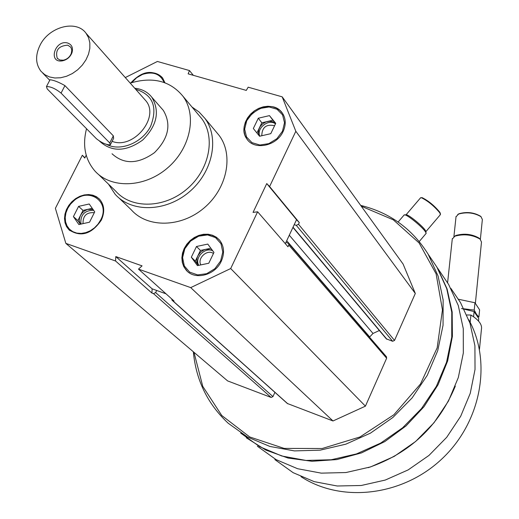<?xml version="1.0" encoding="UTF-8"?>
<svg xmlns="http://www.w3.org/2000/svg" width="519" height="519" viewBox="0 0 519 519"><rect width="100%" height="100%" fill="white"/><g stroke="black" fill="none" stroke-linecap="round" stroke-linejoin="round"><path stroke-width="0.78" d="M221.282 261.219C224.74 253.24 224.189 246.24 219.634 240.213L216.449 237.274L212.563 235.25L208.171 234.238L203.506 234.29L198.803 235.405L194.301 237.514L190.233 240.511L186.795 244.241L184.174 248.523L182.5 253.136L181.858 257.846L182.286 262.413L183.765 266.604L186.224 270.191C194.748 280.519 215.087 275.394 221.282 261.219M164.938 82.768L162.648 78.038C152.638 69.196 142.024 70.824 130.801 82.923M216.027 131.709L219.226 135.543C233.881 155.116 227.153 188.644 204.012 208.009C181.066 227.614 147.493 228.165 131.32 209.877L119 197.979M125.287 77.565L157.406 61.463L189.467 70.552L188.138 73.847L246.291 90.403L248.166 87.192L282.187 96.839L295.824 131.275L269.601 186.548L266.76 183.57L253.045 212.42L257.625 211.784L230.689 268.55L190.713 287.617L138.495 269.121L142.063 265.858L115.789 256.587L115.549 260.992L65.848 243.379L55.384 208.327L82.333 155.259L84.772 158.048L86.219 155.207M101.302 220.16C104.981 211.986 104.423 205.031 99.642 199.296L96.54 196.779L92.81 195.17L88.639 194.547L84.24 194.93L79.835 196.305L75.657 198.602L71.907 201.696L68.774 205.433L66.426 209.624L64.979 214.068L64.512 218.525L65.044 222.774L66.555 226.595L68.975 229.787C80.763 237.488 91.539 234.277 101.302 220.16M283.153 131.404C286.06 124.871 285.911 118.942 282.706 113.609L279.994 110.456L276.497 108.108L272.391 106.687L267.895 106.259L263.23 106.836L258.644 108.393L254.355 110.852L250.593 114.076L247.544 117.91L245.364 122.166L244.164 126.617L244.008 131.041L244.91 135.212L246.823 138.917C254.239 150.718 276.783 146.15 283.153 131.404M138.495 269.121L174.073 301.046L172.023 300.164L171.672 298.886M151.931 293.06L152.119 288.824L156.667 290.458L155.635 292.586L153.481 293.618L151.931 293.06L115.549 260.992M282.187 96.839L403.107 264.074L415.31 293.462L394.524 340.412L298.503 224.286L299.294 222.586L296.537 219.699L285.956 242.341L288.687 243.495L288.798 245.065L288 246.778L257.625 211.784M298.503 224.286L296.284 225.343L294.215 224.675M285.32 243.69L285.956 242.341M454.294 293.423L460.515 302.609L469.974 323.155L474.911 345.745L475.028 369.463L470.246 393.318L460.69 416.264L446.729 437.283L428.954 455.442L408.148 469.909L385.234 480.069L361.237 485.492L337.214 485.998L314.196 481.638L293.138 472.679L274.875 459.587M455.312 386.162C438.51 426.365 409.478 453.541 368.224 467.677M430.446 257.593L436.92 267.162L446.723 288.616L451.77 312.256L451.744 337.142L446.554 362.217L436.343 386.383L421.499 408.563L402.666 427.753L380.661 443.096L356.475 453.917L331.193 459.763L305.938 460.437L281.785 456L259.753 446.716L240.699 433.093M360.686 205.401C389.795 212.582 412.281 228.847 428.136 254.187L438.055 275.946L443.135 299.95L443.057 325.238L437.712 350.727L427.267 375.321L412.118 397.904L392.902 417.464L370.482 433.118L345.849 444.167L320.119 450.168L294.429 450.907L269.893 446.444L247.524 437.056L228.211 423.245C207.652 404.061 196.026 380.232 193.334 351.765M361.256 206.192L393.311 219.829L419.112 242.963L436.116 273.857L442.448 309.921L437.167 347.853L420.487 384.002L393.895 414.739L359.978 436.972L322.143 448.52L284.159 448.41L249.665 436.933L221.769 415.498L202.76 386.363L193.989 352.323M386.415 356.728L386.642 358.214L365.421 406.156L333.003 420.967L287.338 403.49L172.152 300.287M274.901 392.351L272.962 396.594L271.119 397.444L227.601 380.901L65.848 243.379M394.524 340.412L392.643 341.281L386.324 338.849L292.93 227.419M379.337 330.519L373.012 333.451L289.284 235.211M369.509 337.142L373.012 333.451M442.279 275.07L448.637 284.47L437.426 267.908L447.073 288.901L452.166 312.01L452.393 336.344L447.657 360.926L438.081 384.715L424.01 406.701L406.027 425.917L384.877 441.546L361.471 452.918L336.831 459.575L311.997 461.281L288.006 458.043L265.832 450.083L246.317 437.802M448.637 284.47L458.283 305.503L463.279 328.663L463.324 353.011L458.329 377.514L448.422 401.116L434.001 422.751L415.661 441.455L394.219 456.389L370.631 466.899L345.946 472.543L321.261 473.14L297.64 468.728L276.05 459.6L257.353 446.217M468.787 319.795C492.174 361.717 481.366 422.116 441.74 459.068C402.316 496.235 341.243 503.073 300.975 476.656M365.421 406.156L230.689 268.55M333.003 420.967L190.713 287.617M84.915 157.776L82.333 155.259M193.308 75.32L189.467 70.552M415.31 293.462L295.824 131.275M299.294 222.586L269.601 186.548M166.022 293.819L156.667 290.458M152.119 288.824L115.789 256.587M296.537 219.699L266.76 183.57M130.211 83.118C152.534 76.436 170.102 80.789 182.909 96.184C197.369 115.445 190.363 148.856 167.105 168.325C144.035 188.027 110.566 188.845 94.705 170.764C85.032 159.255 82.307 145.242 86.53 128.718M161.428 108.218L163.329 110.398C171.562 124.398 168.591 138.495 154.415 152.696C138.106 164.27 123.983 164.627 112.033 153.773M198.647 114.959L201.755 118.669C216.001 137.632 209.326 170.316 186.684 189.26C164.238 208.443 131.502 209.086 115.867 191.297L98.441 174.39M191.985 107.011L199.069 111.994L204.888 118.351C219.719 138.177 212.738 172.289 189.104 192.069C165.665 212.096 131.495 212.777 115.134 194.249L108.49 184.141M162.291 77.578C157.27 72.465 150.718 71.33 142.628 74.185L136.523 77.655L131.534 82.69M164.095 82.463C160.261 73.795 153.047 71.122 142.453 74.438L136.581 77.779L131.768 82.612M99.135 198.777C91.746 193.178 83.468 193.639 74.314 200.146L70.37 204.064C63.454 213.796 63.104 222.469 69.312 230.086L69.851 230.592M100.686 219.946C110.469 202.086 89.638 186.937 74.334 200.347L70.526 204.129L67.768 208.288L65.965 212.803L65.212 217.416L65.569 221.853L67.009 225.856L69.455 229.19L72.77 231.649L76.76 233.096L81.191 233.427L85.797 232.629L90.312 230.741L94.458 227.873L97.987 224.202L100.686 219.946M219.012 239.499L215.67 236.885L211.713 235.178L207.328 234.458L202.741 234.757L198.167 236.054L193.827 238.286L189.941 241.348L186.691 245.091L184.239 249.328L182.701 253.856L182.156 258.456L182.63 262.906L184.115 266.98L187.203 271.184M220.62 260.992L222.807 252.046L220.971 243.696L215.521 237.592L207.561 234.925L198.654 236.184L190.551 241.114L184.822 248.744L182.591 257.593L184.31 265.942L189.669 272.131L197.635 274.914L206.627 273.708L214.847 268.732L220.62 260.992M282.297 113.006C269.095 93.945 232.947 120.933 247.096 139.254L247.544 139.864M282.492 131.21L284.509 122.698L282.557 114.861L277.042 109.256L269.089 106.966L260.266 108.419L252.299 113.311L246.739 120.687L244.663 129.114L246.512 136.945L251.936 142.634L259.896 145.028L268.81 143.627L276.88 138.69L282.492 131.21M94.309 212.699C86.615 212.109 82.858 215.748 83.034 223.631M93.615 210.286C84.409 210.39 80.186 214.996 80.945 224.091M92.252 208.333L83.014 210.403L77.882 220.607L80.374 224.221L79.381 221.353L79.401 218.765L80.451 215.502L82.112 213.017L84.344 210.999L87.614 209.397L93.024 209.442M89.553 222.184L78.875 224.552L73.413 216.631L78.583 206.38L89.21 203.993L94.724 211.869L89.553 222.184M83.014 210.403L78.583 206.38M77.882 220.607L73.413 216.631M213.445 253.499C207.36 248.841 196.993 258.209 200.834 264.904M212.751 250.8C205.024 246.707 194.255 257.885 198.758 265.339M210.85 248.238L200.444 250.45L195.306 261.128L198.349 265.3C196.467 262.484 196.312 259.312 197.875 255.783L200.658 252.072L203.902 249.957L206.049 249.263L212.154 250.002M208.787 263.23L197.441 265.618L191.323 257.223L196.493 246.493L207.775 244.086L213.958 252.435L208.787 263.23M200.444 250.45L196.493 246.493M195.306 261.128L191.323 257.223M274.59 125.702C266.299 123.931 262.03 127.278 261.777 135.738M275.472 123.853C268.66 118.436 256.107 128.329 259.805 136.192M259.468 136.147L258.391 132.825L258.683 129.744L260.09 126.623L262.646 123.827L265.942 121.946L269.367 121.245L272.54 121.673L275.615 123.567M256.924 132.981L261.816 122.802L272.929 120.22L275.628 123.535M270.775 133.668L259.552 136.25L253.337 128.504L258.293 118.222L269.458 115.62L275.732 123.321L270.775 133.668M272.929 120.22L269.458 115.62M261.816 122.802L258.293 118.222M470.169 322.416L470.915 315.039C478.842 319.944 482.346 324.699 481.424 329.312L479.459 349.436M470.915 315.039L466.853 314.981M457.719 214.49L459.062 213.718C466.841 211.583 473.99 212.414 480.51 216.209L481.158 216.838M452.263 239.071L454.904 236.164C464.031 233.712 472.42 234.692 480.062 239.11L481.489 242.023L475.391 303.18M454.346 236.437L455.935 235.451C464.362 233.18 472.095 234.088 479.147 238.169L479.926 238.967M456.006 216.851L458.569 214.055C466.685 211.836 474.145 212.699 480.951 216.657L482.359 219.479L480.367 239.382M461.469 308.507L474.087 311.575L478.752 318.575L478.505 321.047M474.087 311.575L473.568 316.765M458.206 299.197L474.963 302.765L479.608 309.856L478.894 317.109L476.507 314.306L474.236 310.09L463.967 308.824M474.963 302.765L474.236 310.09M421.331 197.687L422.09 197.642C428.454 200.769 434.403 205.686 439.937 212.381L440.501 214.198M404.029 215.106L404.911 214.86C408.258 215.385 422.758 227.367 425.535 231.915L426.157 233.355L419.242 241.543M405.67 214.808L406.403 214.749C409.504 215.229 422.881 226.284 425.437 230.494L426.138 233.154M420.455 197.953L421.363 197.694C428 200.963 434.208 206.088 439.989 213.075L440.287 214.762L425.982 231.552M144.152 98.85L145.703 100.608C160.274 117.093 133.312 149.926 112.104 141.33M40.073 45.159C49.026 26.657 76.364 19.456 86.057 33.287L88.561 37.712L89.839 42.843L89.826 48.429L88.509 54.203L85.946 59.873L82.274 65.154L77.662 69.799L72.336 73.562L66.568 76.254L60.652 77.759L54.865 77.993L49.5 76.955L44.816 74.704L41.04 71.35C35.487 64.019 35.169 55.286 40.073 45.159M110.605 144.301L113.629 138.301L113.33 135.842L64.933 85.622C58.919 82.19 53.95 80.224 50.032 79.725L46.476 86.556C50.687 86.504 55.546 88.691 61.06 93.109L109.743 142.952L110.326 144.859C106.363 144.918 101.737 142.887 96.45 138.761L47.19 88.898L46.476 86.556M67.736 43.045C71.933 44.66 73.328 47.93 71.927 52.854C70.104 57.155 66.957 59.815 62.481 60.84C47.683 63.428 54.904 39.249 67.736 43.045M135.628 89.236C152.943 94.666 157.938 107.024 150.62 126.312C142.31 142.77 120.492 151.743 106.758 144.496M134.752 88.249C141.966 88.983 147.656 91.98 151.808 97.235C160.099 111.377 157.043 125.65 142.641 140.072C126.078 151.833 111.773 152.242 99.713 141.291L99.577 141.142M67.742 45.179L70.565 47.028L71.265 48.17L71.778 50.447L71.278 53.463C69.741 57.096 67.081 59.348 63.305 60.204L59.86 60.016L57.259 58.277C55.085 50.252 58.582 45.88 67.742 45.179M386.642 358.214L288.798 245.065M287.766 403.769L172.509 300.482M272.962 396.594L155.635 292.586M271.119 397.444L153.481 293.618M392.643 341.281L296.284 225.343M386.915 339.283L293.027 227.212M369.632 336.87L286.709 240.725M64.933 85.622L61.06 93.109M113.33 135.842L109.743 142.952M450.862 288.363L460.515 302.609M428.136 254.187L436.92 267.162M386.519 356.845L288.687 243.495M182.909 96.184L201.755 118.669M204.888 118.351L219.226 135.543M69.312 230.086L68.975 229.787M247.096 139.254L246.823 138.917M447.586 282.913L452.315 238.604M455.935 235.451L454.904 236.164M479.147 238.169L480.062 239.11M453.898 236.696L456.058 216.417M459.062 213.718L458.569 214.055M480.51 216.209L480.951 216.657M398.112 222.028L404.256 214.834M406.403 214.749L404.911 214.86M406.079 214.775L420.682 197.681M422.09 197.642L421.363 197.694M42.792 73.14L49.746 80.27M86.057 33.287L145.703 100.608M151.808 97.235L163.329 110.398M71.278 53.463L71.927 52.854M63.305 60.204L62.481 60.84M57.259 58.277L57.765 58.809"/></g></svg>
